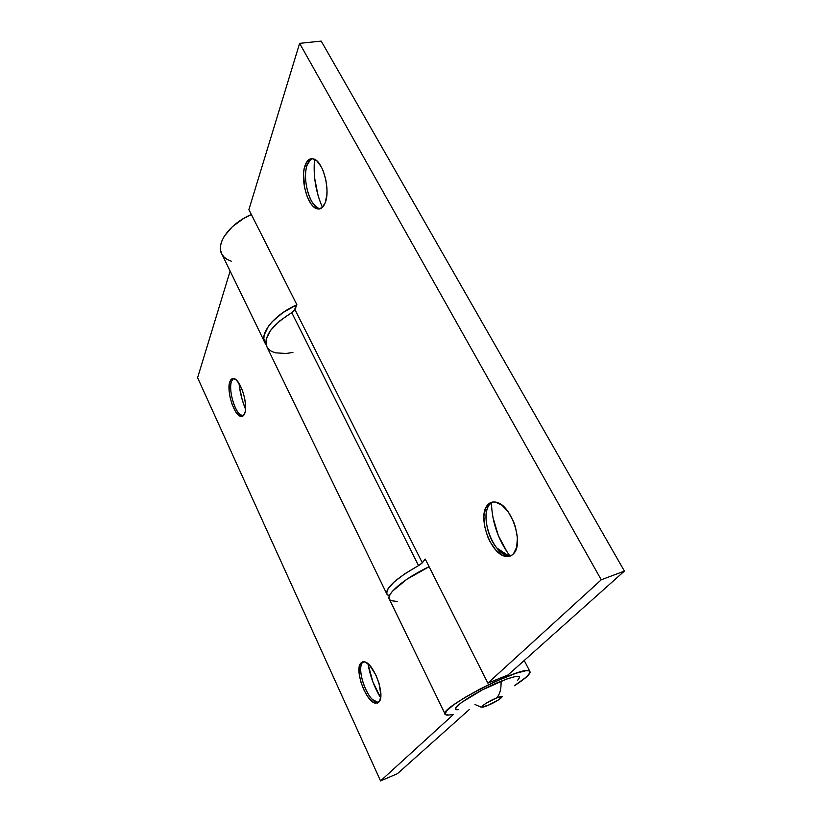 <?xml version="1.0" encoding="UTF-8"?>
<svg xmlns="http://www.w3.org/2000/svg" width="822" height="822" viewBox="0 0 822 822"><rect width="100%" height="100%" fill="white"/><g stroke="black" fill="none" stroke-linecap="round" stroke-linejoin="round"><path stroke-width="1.23" d="M378.356 702.543L372.561 699.625C363.838 691.662 357.406 667.896 362.523 662.491L362.759 661.844L362.523 662.491C355.967 669.2 367.814 701.556 377.247 702.491L378.356 702.543M367.999 663.786C370.054 675.879 374.257 687.213 380.607 697.796L372.839 681.787L367.999 663.786M242.911 416.035L239.274 413.815C233.243 407.774 228.67 388.611 231.537 381.326L232.554 379.363L231.537 381.326C227.93 390.173 235.647 414.884 242.377 415.942L242.911 416.035M238.986 383.34C239.942 392.289 242.12 400.93 245.531 409.243L242.192 399.718L239.356 386.402M244.668 413.558C243.754 415.85 242.428 416.785 240.702 416.374C233.993 415.305 226.266 390.584 229.862 381.727L231.537 381.326L229.862 381.727L229.071 390.142L230.078 397.293L232.153 404.465L235 410.62L238.195 414.833L239.777 416.004L242.624 416.209L244.668 413.558L245.285 411.257L245.573 405.133L244.566 397.807L242.428 390.419L239.49 384.151L236.222 379.98L233.14 378.531L230.715 379.98L229.862 381.727C230.756 379.23 232.123 378.202 233.962 378.644C240.682 379.62 248.521 405.112 244.668 413.558M378.87 702.07L375.49 703.18C366.078 702.235 354.231 669.858 360.766 663.149L362.523 662.491L360.766 663.149L359.769 664.967L359.183 673.937L360.776 681.695L363.714 689.566L367.578 696.419L371.811 701.217L373.866 702.605L377.462 703.046L379.918 700.334L380.833 694.837L379.034 683.298L375.973 675.191L369.818 665.543L365.626 662.255L363.735 661.761L360.766 663.149L364.372 661.844C373.733 662.604 385.826 695.987 378.87 702.07M231.259 261.201L227.078 259.403L223.82 256.854L221.601 253.649L220.502 249.857L220.584 245.593L221.848 241L224.283 236.212L232.359 226.708L243.805 218.344L251.347 214.511C229.317 223.8 214.963 244.309 222.187 254.728L264.345 341.592M266.02 344.49L265.229 343.411C258.56 334.297 274.137 314.641 296.824 304.798L282.758 312.72L272.236 321.659L268.393 326.293L264.129 335.129L263.811 339.044L266.02 344.49M452.275 714.472C448.524 715.304 446.202 715.315 445.319 714.524C435.876 709.509 525.381 663.57 529.789 671.214C531.218 673.362 526.08 678.201 514.367 685.743L526.686 676.763L530.087 672.488L529.83 671.255L528.248 670.69L525.35 670.844L515.959 673.259L495.234 681.572L479.668 689.206L465.18 697.313L453.734 704.793L446.788 710.66L445.092 714.205L448.678 715.068L453.128 714.462L452.768 715.099L380.555 780.9L197.599 377.709L230.129 271.096L197.599 377.709L380.555 780.9L452.768 715.099L452.449 714.441L452.768 715.099L453.138 714.482L452.275 714.472M397.18 601.478L390.727 600.615L389.268 599.146L389.073 597.019L390.193 594.306L392.608 591.069L406.798 579.304L429.105 566.728C404.403 578.226 384.799 594.933 389.597 599.68L445.01 713.876M469.28 709.55L397.447 773.666L380.555 780.9L397.447 773.666L469.28 709.55M363.262 661.761L362.523 662.491L363.262 661.761M233.427 378.541L231.537 381.326L233.427 378.541M307.161 165.099L310.531 159.674L312.196 158.677C310.058 159.54 308.373 161.687 307.161 165.099L305.085 165.417C307.058 160.054 309.935 157.906 313.706 158.975C323.138 161.235 330.691 190.201 325.173 202.859L326.848 194.999L327.012 190.303L325.944 180.326L323.19 170.884L321.31 166.856L316.912 160.968L312.278 158.677L310.1 158.995L306.442 162.437L304.119 169.085L303.585 173.298L304.561 187.55L307.212 196.643L311.055 203.877L313.254 206.445L317.795 208.983L321.988 207.75L325.173 202.859C323.159 207.812 320.385 209.774 316.85 208.757C307.51 206.466 299.958 178.682 305.085 165.417L307.161 165.099C302.013 178.353 309.555 206.117 318.915 208.387L320.467 208.675C318.063 208.531 315.699 206.928 313.367 203.877C306.585 195.246 303.349 175.312 307.161 165.099L309.647 160.547L307.161 165.099M489.593 504.482L492.553 502.047L489.593 504.482L487.405 505.191C489.717 502.376 492.686 501.399 496.313 502.263C511.294 504.749 524.354 543.753 513.483 553.792L516.689 547.236L517.398 537.824L515.456 527.025L513.565 521.651L508.335 512.024L501.934 505.15L495.368 502.057L492.357 502.078L489.665 503.146L485.658 508.14L483.891 516.237L484.59 526.203L487.641 536.602L489.922 541.493L495.584 549.784L502.037 555.066L508.315 556.504L511.099 555.662L513.483 553.792C511.222 556.206 508.438 557.039 505.15 556.278C490.2 553.658 477.263 516.216 487.405 505.191L489.593 504.482C479.421 515.507 492.347 552.918 507.318 555.518L511.12 555.651C506.486 556.309 501.739 553.761 496.868 548.017C486.542 536.016 482.555 512.517 489.593 504.482M292.92 352.474L286.015 353.47L275.606 352.844L271.599 351.395L268.558 349.216L266.605 346.37L265.825 342.938L266.266 339.003L270.757 330.156L279.634 320.97L293.783 311.199L296.865 304.695L248.891 209.631L299.619 43.361L321.217 41.1L299.619 43.361L601.252 579.808L624.401 571.085L508.006 674.975L624.401 571.085L321.217 41.1L624.401 571.085L601.252 579.808L487.857 683.133L425.231 559.032L421.707 563.45L418.532 565.598L291.769 312.679L294.944 309.575L422.323 562.803L294.944 309.575L296.865 304.695L248.891 209.631L299.619 43.361L601.252 579.808L487.857 683.133L425.231 559.032L422.323 562.803L418.532 565.598L404.773 573.818L394.108 581.966L387.871 588.973L386.669 591.768L386.761 593.967L389.34 596.063L387.162 594.676C385.004 588.398 395.464 578.709 418.532 565.598L291.769 312.679C271.198 325.553 263.03 337.195 267.253 347.593L386.648 593.607M429.043 566.594L427.748 567.375L429.043 566.594M491.597 507.39L492.768 516.689L498.286 535.492L507.338 552.415M322.44 207.35C315.792 192.132 313.141 176.124 314.518 159.314L314.682 178.343L318.104 195.667L320.847 203.63M487.857 683.133L508.006 674.975L487.857 683.133M491.422 502.725C492.029 522.176 498.163 539.869 509.804 555.785M517.665 680.226C522.412 674.79 516.884 675.109 501.071 681.181C501.328 689.288 499.745 694.919 496.303 698.063C508.499 692.956 499.457 700.704 487.857 705.41L481.096 707.156L474.962 704.485M519.494 677.698L519.237 676.701L515.075 676.598L506.578 679.064L482.206 689.956L461.204 702.697L456.333 707.177L455.707 708.615L456.313 709.448M487.857 705.41C475.681 710.568 484.343 702.923 496.303 698.063L486.583 702.944L482.668 705.646L481.949 707.012L487.857 705.41L498.995 699.625L502.15 696.511L496.303 698.063C499.745 694.919 501.328 689.288 501.071 681.181C475.27 691.394 445.503 711.585 458.594 709.602M372.561 699.625L377.976 702.563M239.274 413.815L242.439 415.953M240.702 416.374L242.377 415.942M375.49 703.18L377.247 702.491M529.789 671.214L524.22 660.518M362.553 662.45L362.779 661.833M316.85 208.757L318.915 208.387M505.15 556.278L507.318 555.518M496.868 548.017L508.469 555.723M313.367 203.877L317.888 207.966"/></g></svg>
